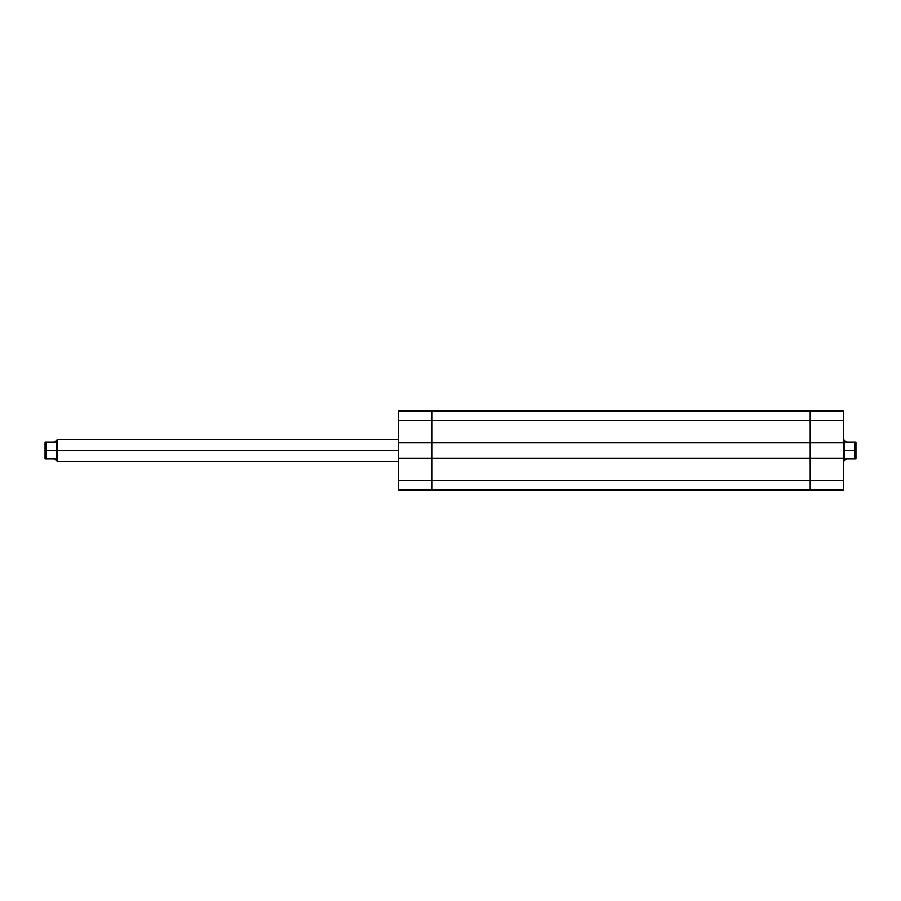 <?xml version="1.0" encoding="UTF-8"?>
<svg xmlns="http://www.w3.org/2000/svg" width="901" height="901" viewBox="0 0 901 901"><rect width="100%" height="100%" fill="white"/><g stroke="black" fill="none" stroke-linecap="round" stroke-linejoin="round"><path stroke-width="1.35" d="M432.075 458.282L398.625 458.282L398.625 480.537L432.075 480.537L432.075 410.912L398.625 410.912L398.625 490.088L432.075 490.088L432.075 458.282L398.625 458.282L398.625 442.718L432.075 442.718L432.075 420.463L398.625 420.463L398.625 442.718L432.075 442.718L432.075 480.537L398.625 480.537L398.625 490.088L432.075 490.088L432.075 480.537L432.075 490.088L810.213 490.088L432.075 490.088L432.075 480.537L810.213 480.537L432.075 480.537L432.075 442.718L810.213 442.718L810.213 420.463L432.075 420.463L432.075 410.912L398.625 410.912L398.625 420.463L432.075 420.463L432.075 442.718L432.075 420.463L810.213 420.463L810.213 410.912L432.075 410.912L432.075 420.463L432.075 410.912L810.213 410.912L810.213 420.463L810.213 411.093L810.213 420.463L843.663 420.463L843.663 442.718L810.213 442.718L810.213 420.463L810.213 458.282L432.075 458.282L432.075 442.718L810.213 442.718L810.213 420.463L843.663 420.463L843.663 410.912L810.213 410.912L843.663 410.912L843.663 458.282L843.663 442.718L810.213 442.718L810.213 458.282L810.213 442.718L810.213 458.282L432.075 458.282M810.213 490.088L810.213 458.282L810.213 480.537L810.213 458.282L843.663 458.282L843.663 480.537L843.663 458.282L810.213 458.282L810.213 490.088L810.213 482.395L810.213 490.088L843.663 490.088L810.213 490.088M843.663 490.088L843.663 480.537L810.213 480.537L843.663 480.537L843.663 490.088M57.337 450.5L398.625 450.5L57.337 450.5L57.337 439.575L57.337 450.5L56.65 450.5L57.337 450.5L57.337 461.425L57.337 450.5M54.601 442.312L46.413 442.312L54.601 442.312L56.65 440.262L56.65 450.5L46.413 450.5L46.413 458.688L54.601 458.688L56.65 460.738L56.526 440.398M846.399 442.312L844.474 440.398L846.399 442.312L855.184 442.312L846.399 442.312L844.35 440.262L844.35 460.738L844.35 450.5L854.587 450.5L854.587 442.312L855.95 442.312L855.95 458.688L855.95 442.312M844.474 460.602L846.399 458.688L844.35 460.738L846.399 458.688L854.587 458.688L854.587 450.5L843.663 450.5L844.35 450.5L844.474 440.398M854.587 442.312L854.587 458.688L855.95 458.688L846.399 458.688M45.095 442.312L45.05 458.688L54.601 458.688L56.65 460.738L54.601 458.688M45.05 442.312L45.05 458.688L46.413 458.688L46.413 442.312L45.816 442.312L46.413 442.312L46.413 450.5L56.65 450.5L56.65 460.738L57.337 461.425L398.625 461.425M45.275 442.312L46.413 442.312M56.65 440.262L57.337 439.575L398.625 439.575M844.35 460.738L843.663 461.425M843.663 439.575L844.35 440.262"/></g></svg>
